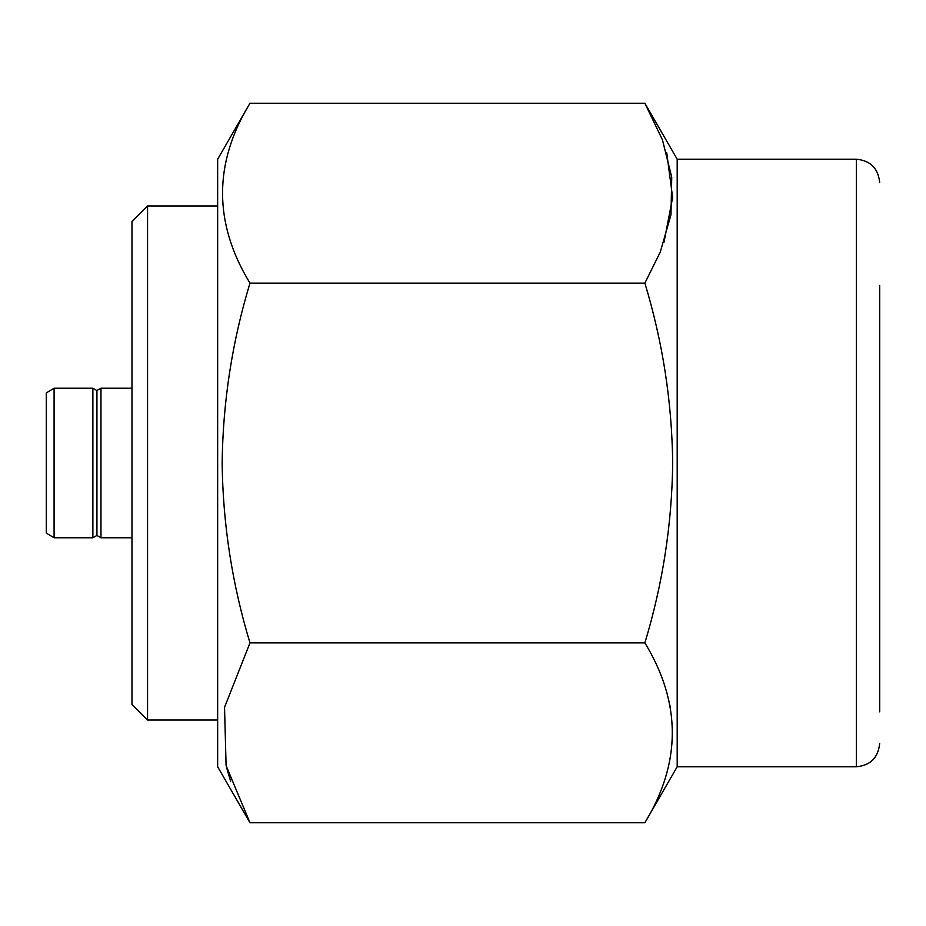 <?xml version="1.0" encoding="UTF-8"?>
<svg xmlns="http://www.w3.org/2000/svg" width="926" height="926" viewBox="0 0 926 926"><rect width="100%" height="100%" fill="white"/><g stroke="black" fill="none" stroke-linecap="round" stroke-linejoin="round"><path stroke-width="1.39" d="M54.09 388.225L46.3 392.902L46.3 533.098L54.09 537.774L54.09 388.225L92.878 388.225L92.878 537.774L54.09 537.774M217.656 720.034L147.558 720.034L147.558 205.966L217.656 205.966M147.558 205.966L131.978 221.546L131.978 704.455L147.558 720.034M100.969 520.863L100.969 388.225L96.929 390.564L96.929 535.436L100.969 537.774L100.969 520.863M249.974 103.249L217.656 159.237L217.656 766.763L249.974 822.751L226.094 765.628L224.543 707.325L249.974 642.875C232.171 584.19 222.888 524.232 222.147 463C222.9 401.71 232.171 341.752 249.974 283.125C213.42 223.166 213.42 163.208 249.974 103.249L644.866 103.249L662.449 139.849L671.744 177.202L670.968 214.82L660.273 252.069L644.866 283.125L249.974 283.125M226.534 767.434L230.643 781.255M644.866 283.125C662.669 341.775 671.952 401.734 672.693 463C671.952 524.266 662.669 584.225 644.866 642.875L249.974 642.875M670.158 706.538L667.079 693.562M644.866 642.875C681.432 702.834 681.432 762.793 644.866 822.751L249.974 822.751M677.195 766.763L856.33 766.763L856.33 159.237L677.195 159.237L677.195 766.763L644.866 822.751M879.7 285.428L879.7 711.851M664 242.218L672.623 197.539L666.732 152.755M228.178 152.535L227.97 153.241M131.978 537.774L100.969 537.774M96.929 390.564L92.878 388.225M856.33 766.763C870.394 765.513 878.184 757.723 879.7 743.393M96.929 535.436L92.878 537.774M677.195 159.237L644.866 103.249M131.978 388.225L100.969 388.225M856.33 159.237C870.394 160.487 878.184 168.277 879.7 182.607"/></g></svg>
